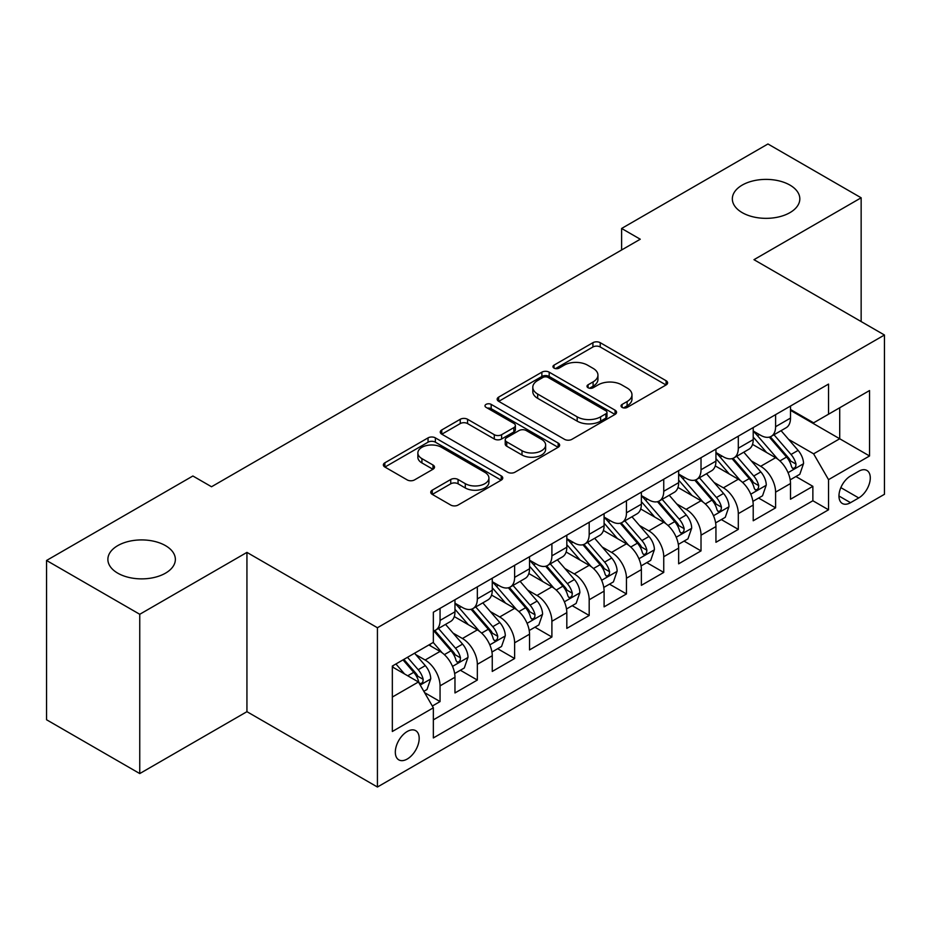<?xml version="1.0" encoding="UTF-8"?>
<svg xmlns="http://www.w3.org/2000/svg" width="931" height="931" viewBox="0 0 931 931"><rect width="100%" height="100%" fill="white"/><g stroke="black" fill="none" stroke-linecap="round" stroke-linejoin="round"><path stroke-width="1.4" d="M622.094 407.394A3.619 2.095 0 0 0 627.215 407.394L666.096 384.945A5.179 2.991 0 0 0 667.608 382.827A5.179 2.991 0 0 0 666.096 380.721L600.227 342.689A5.179 2.991 0 0 0 592.907 342.689L554.026 365.138A3.619 2.095 0 0 0 552.967 366.616A3.619 2.095 0 0 0 554.026 368.094A3.619 2.095 0 0 0 559.147 368.094L564.186 365.185A16.56 9.566 0 0 1 587.601 365.185L593.094 368.362A16.56 9.566 0 0 1 597.946 375.123A16.56 9.566 0 0 1 593.094 381.885L588.066 384.782A3.619 2.095 0 0 0 586.995 386.26A3.619 2.095 0 0 0 588.066 387.738A3.619 2.095 0 0 0 593.187 387.738L598.214 384.84A16.56 9.566 0 0 1 621.64 384.84L627.122 388.006A16.56 9.566 0 0 1 631.974 394.767A16.56 9.566 0 0 1 627.122 401.529L622.094 404.438A3.619 2.095 0 0 0 621.035 405.916A3.619 2.095 0 0 0 622.094 407.394L622.094 404.438M165.474 545.624A33.749 19.481 0 0 0 128.699 541.4A33.749 19.481 0 0 0 107.88 559.403A33.749 19.481 0 0 0 117.76 573.17A33.749 19.481 0 0 0 154.534 577.395A33.749 19.481 0 0 0 175.365 559.403A33.749 19.481 0 0 0 165.474 545.624M789.942 185.094A33.749 19.481 0 0 0 753.167 180.87A33.749 19.481 0 0 0 732.336 198.862A33.749 19.481 0 0 0 742.216 212.64A33.749 19.481 0 0 0 778.991 216.865A33.749 19.481 0 0 0 799.822 198.862A33.749 19.481 0 0 0 789.942 185.094M407.243 759.033A16.874 9.741 120 0 0 418.275 744.172A16.874 9.741 120 0 0 415.68 730.649A16.874 9.741 120 0 0 407.243 731.487A16.874 9.741 120 0 0 396.222 746.359A16.874 9.741 120 0 0 398.817 759.871A16.874 9.741 120 0 0 407.243 759.033M432.263 490.16A5.179 2.991 0 0 0 430.75 492.266A5.179 2.991 0 0 0 432.263 494.384L450.744 505.056A5.179 2.991 0 0 0 458.064 505.056L501.239 480.128A5.179 2.991 0 0 0 502.752 478.01A5.179 2.991 0 0 0 501.239 475.892L435.371 437.873A5.179 2.991 0 0 0 428.051 437.873L384.875 462.8A5.179 2.991 0 0 0 383.351 464.906A5.179 2.991 0 0 0 384.875 467.025L407.196 479.907A5.179 2.991 0 0 0 414.516 479.907L432.996 469.247A5.179 2.991 0 0 0 434.509 467.129A5.179 2.991 0 0 0 432.996 465.023L421.918 458.622A13.849 7.995 0 0 1 417.868 452.978A13.849 7.995 0 0 1 426.41 445.588A13.849 7.995 0 0 1 441.503 447.322L484.865 472.354A13.849 7.995 0 0 1 488.915 478.01A13.849 7.995 0 0 1 480.373 485.4A13.849 7.995 0 0 1 465.291 483.666L458.064 479.488A5.179 2.991 0 0 0 450.744 479.488L432.263 490.16L432.263 494.384M246.936 552.397L139.755 614.285L46.55 560.474L46.55 719.756L139.755 773.568L246.936 711.68L377.427 787.021L377.427 627.738L246.936 552.397L246.936 711.68M861.152 321.556L861.152 197.791L753.97 259.679L884.45 335.009L377.427 627.738M861.152 197.791L767.947 143.979L621.617 228.467L621.617 249.985M46.55 560.474L192.88 475.997L211.523 486.75L640.26 239.22L621.617 228.467M564.547 439.351A5.179 2.991 0 0 0 571.867 439.351L615.054 414.411A5.179 2.991 0 0 0 616.566 412.305A5.179 2.991 0 0 0 615.054 410.187L549.185 372.167A5.179 2.991 0 0 0 541.865 372.167L498.679 397.095A5.179 2.991 0 0 0 497.166 399.201A5.179 2.991 0 0 0 498.679 401.319L564.547 439.351M487.507 408.174A3.619 2.095 0 0 1 491.172 408.686L491.172 404.38L558.146 443.04A5.179 2.991 0 0 1 559.659 445.158A5.179 2.991 0 0 1 558.146 447.276L514.959 472.203A5.179 2.991 0 0 1 507.639 472.203L441.771 434.172L441.771 429.947A5.179 2.991 0 0 0 440.258 432.054A5.179 2.991 0 0 0 441.771 434.172M441.771 429.947L460.251 419.276A5.179 2.991 0 0 1 467.571 419.276L494.291 434.696A5.179 2.991 0 0 0 501.611 434.696L513.865 427.62A5.179 2.991 0 0 0 515.378 425.514A5.179 2.991 0 0 0 513.865 423.396L486.052 407.336A3.619 2.095 0 0 1 484.993 405.858A3.619 2.095 0 0 1 487.227 403.926A3.619 2.095 0 0 1 491.172 404.38M432.321 706.035L440.06 701.567L424.583 692.641M415.785 654.621L425.141 660.021A21.087 12.173 60 0 1 440.06 685.856L454.968 677.244L454.968 692.955L477.335 680.049L460.368 670.25M453.06 633.092L462.428 638.503A21.087 12.173 60 0 1 477.335 664.327L492.255 655.727L492.255 671.437L514.622 658.52L497.654 648.721M490.346 611.574L499.703 616.974A21.087 12.173 60 0 1 514.622 642.809L529.53 634.197L529.53 649.908L551.897 636.99L534.941 627.203M527.621 590.045L536.989 595.456A21.087 12.173 60 0 1 551.897 621.28L566.816 612.668L566.816 628.39L589.183 615.472L572.216 605.674M564.908 568.527L574.264 573.927A21.087 12.173 60 0 1 589.183 599.762L604.091 591.15L604.091 606.861L626.458 593.943L609.502 584.156M602.194 546.997L611.551 552.409A21.087 12.173 60 0 1 626.458 578.232L641.378 569.621L641.378 585.331L663.745 572.425L646.777 562.627M639.469 525.48L648.837 530.879A21.087 12.173 60 0 1 663.745 556.715L678.652 548.103L678.652 563.814L701.02 550.896L684.064 541.109M676.756 503.95L686.112 509.35A21.087 12.173 60 0 1 701.02 535.185L715.939 526.574L715.939 542.284L738.306 529.378L721.339 519.579M714.03 482.433L723.399 487.832A21.087 12.173 60 0 1 738.306 513.656L753.214 505.056L753.214 520.766L775.593 507.849L775.593 492.138A21.087 12.173 -120 0 0 760.674 466.303L751.317 460.903M758.625 498.062L775.593 507.849M454.968 677.244A21.087 12.173 -120 0 0 440.06 651.421L428.865 644.962M492.255 655.727A21.087 12.173 -120 0 0 477.335 629.891L454.281 616.578M529.53 634.197A21.087 12.173 -120 0 0 514.622 608.362L491.568 595.06M566.816 612.668A21.087 12.173 -120 0 0 551.897 586.844L528.843 573.531M604.091 591.15A21.087 12.173 -120 0 0 589.183 565.315L566.129 552.013M641.378 569.621A21.087 12.173 -120 0 0 626.458 543.797L603.404 530.484M678.652 548.103A21.087 12.173 -120 0 0 663.745 522.268L640.691 508.954M715.939 526.574A21.087 12.173 -120 0 0 701.02 500.75L677.966 487.437M753.214 505.056A21.087 12.173 -120 0 0 738.306 479.221L715.252 465.907M858.731 471.261L850.527 475.997A16.339 9.438 120 0 0 839.843 490.393A16.339 9.438 120 0 0 842.357 503.496A16.339 9.438 120 0 0 850.527 502.682L858.731 497.945A16.339 9.438 120 0 0 869.403 483.55A16.339 9.438 120 0 0 866.901 470.446A16.339 9.438 120 0 0 858.731 471.261M377.427 787.021L884.45 494.291L884.45 335.009M392.335 697.051L418.438 681.981L433.346 707.804L433.346 737.946L828.532 509.792L828.532 479.651L813.613 453.828L788.592 439.374M433.346 707.804L392.335 731.487L392.335 666.049L433.346 642.378L433.346 612.237L828.532 384.084L828.532 414.214L869.542 390.543L869.542 455.981L828.532 479.651M454.968 603.207L462.428 607.501A21.087 12.173 60 0 0 472.971 608.548L487.879 599.936A21.087 12.173 -120 0 0 492.255 590.289L492.255 578.232M492.255 581.677L499.703 585.983A21.087 12.173 60 0 0 510.246 587.03L525.165 578.419A21.087 12.173 -120 0 0 529.53 568.76L529.53 556.703M529.53 560.148L536.989 564.454A21.087 12.173 60 0 0 547.533 565.501L562.44 556.889A21.087 12.173 -120 0 0 566.816 547.242L566.816 535.185M566.816 538.63L574.264 542.936A21.087 12.173 60 0 0 584.808 543.983L599.727 535.372A21.087 12.173 -120 0 0 604.091 525.712L604.091 513.656M604.091 517.101L611.551 521.407A21.087 12.173 60 0 0 622.094 522.454L637.002 513.842A21.087 12.173 -120 0 0 641.378 504.195L641.378 492.138M641.378 495.583L648.837 499.889A21.087 12.173 60 0 0 659.381 500.925L674.288 492.324A21.087 12.173 -120 0 0 678.652 482.665L678.652 470.609M678.652 474.054L686.112 478.359A21.087 12.173 60 0 0 696.656 479.407L711.575 470.795A21.087 12.173 -120 0 0 715.939 461.136L715.939 449.091M715.939 452.536L723.399 456.842A21.087 12.173 60 0 0 733.942 457.877L748.85 449.266A21.087 12.173 -120 0 0 753.214 439.618L753.214 427.562M433.346 719.861L812.868 500.75L812.868 486.331L790.5 499.237L790.5 483.526A21.087 12.173 -120 0 0 775.593 457.703L752.527 444.39M753.214 431.006L760.674 435.312A21.087 12.173 -120 0 0 771.217 436.36A21.087 12.173 -120 0 0 775.593 426.701L775.593 414.644M771.217 436.36L786.136 427.748A21.087 12.173 -120 0 0 790.5 418.089L790.5 406.044M440.06 608.362L440.06 620.418A21.087 12.173 60 0 1 435.685 630.078A21.087 12.173 60 0 1 433.346 630.927M435.685 630.078L450.604 621.466A21.087 12.173 -120 0 0 454.968 611.807L454.968 599.762M477.335 586.844L477.335 598.901A21.087 12.173 60 0 1 472.971 608.548M514.622 565.315L514.622 577.371A21.087 12.173 60 0 1 510.246 587.03M551.897 543.797L551.897 555.842A21.087 12.173 60 0 1 547.533 565.501M589.183 522.268L589.183 534.324A21.087 12.173 60 0 1 584.808 543.983M626.458 500.75L626.458 512.795A21.087 12.173 60 0 1 622.094 522.454M663.745 479.221L663.745 491.277A21.087 12.173 60 0 1 659.381 500.925M701.02 457.691L701.02 469.748A21.087 12.173 60 0 1 696.656 479.407M738.306 436.174L738.306 448.23A21.087 12.173 60 0 1 733.942 457.877M738.306 513.656L738.306 529.378M701.02 535.185L701.02 550.896M663.745 556.715L663.745 572.425M626.458 578.232L626.458 593.943M589.183 599.762L589.183 615.472M551.897 621.28L551.897 636.99M514.622 642.809L514.622 658.52M477.335 664.327L477.335 680.049M440.06 685.856L440.06 701.567M418.438 681.981L392.335 666.91M813.613 453.828L839.715 438.757L839.715 407.766L869.542 390.543M790.5 410.35L869.542 455.981M790.5 409.489L813.613 422.825L828.532 414.214M139.755 614.285L139.755 773.568M795.912 476.532L812.868 486.331M812.868 500.75L828.532 509.792M623.537 407.906L627.122 405.835A16.56 9.566 0 0 0 631.974 399.073L631.974 394.767M597.946 375.123L597.946 379.429A16.56 9.566 0 0 1 593.094 386.19L589.509 388.25M666.026 384.98L600.227 346.995A5.179 2.991 0 0 0 592.907 346.995L555.481 368.606M614.984 414.458L549.185 376.461A5.179 2.991 0 0 0 541.865 376.461L498.748 401.354M605.906 413.783A3.619 2.095 0 0 0 606.965 412.305A3.619 2.095 0 0 0 605.906 410.827L548.08 377.439A3.619 2.095 0 0 0 542.959 377.439L537.653 380.511A16.56 9.566 0 0 0 532.8 387.273A16.56 9.566 0 0 0 537.653 394.034L577.173 416.844A16.56 9.566 0 0 0 600.6 416.844L605.906 413.783L605.906 418.089A3.619 2.095 0 0 0 606.965 416.611L606.965 412.305M532.8 387.273L532.8 391.579A16.56 9.566 0 0 0 537.653 398.328L537.653 394.034M605.906 418.089L600.6 421.149A16.56 9.566 0 0 1 577.173 421.149L537.653 398.328M441.841 434.207L460.251 423.582L460.251 419.276M515.378 425.514L515.378 429.819A5.179 2.991 0 0 1 513.865 431.926L501.611 439.001A5.179 2.991 0 0 1 494.291 439.001L467.571 423.582A5.179 2.991 0 0 0 460.251 423.582M491.172 408.686L558.076 447.311M522.012 450.709A13.849 7.995 0 0 0 537.094 452.431A13.849 7.995 0 0 0 545.636 445.053A13.849 7.995 0 0 0 541.586 439.397L526.306 430.576A5.179 2.991 0 0 0 518.986 430.576L506.732 437.651A5.179 2.991 0 0 0 505.219 439.769A5.179 2.991 0 0 0 506.732 441.888L522.012 450.709L522.012 455.003A13.849 7.995 0 0 0 537.094 456.737A13.849 7.995 0 0 0 545.636 449.359L545.636 445.053M505.219 439.769L505.219 444.075A5.179 2.991 0 0 0 506.732 446.193L506.732 441.888M522.012 455.003L506.732 446.193M488.915 478.01L488.915 482.316A13.849 7.995 0 0 1 480.373 489.694A13.849 7.995 0 0 1 465.291 487.972L458.064 483.794A5.179 2.991 0 0 0 450.744 483.794L432.333 494.419M417.868 452.978L417.868 457.284A13.849 7.995 0 0 0 421.918 462.928L421.918 458.622M432.927 469.282L421.918 462.928M501.169 480.163L435.371 442.178A5.179 2.991 0 0 0 428.051 442.178L384.945 467.059M790.186 479.837L799.822 474.275L803.546 463.51A13.977 8.065 -120 0 0 798.111 450.395L781.074 430.669M777.664 459.064L757.462 435.673A40.336 23.287 -120 0 0 753.214 431.239M766.585 452.501L755.285 439.42A33.481 19.33 -120 0 0 753.214 437.163M769.32 437.116L786.555 457.063A13.977 8.065 60 0 1 791.536 466.687L792.549 468.34L794.434 468.072L795.702 466.547L796.005 464.104A13.977 8.065 -120 0 0 791.024 454.479L773.987 434.754M770.333 436.79L788.848 458.227A7.122 4.108 60 0 1 790.64 461.008L796.005 464.104M752.911 501.355L762.536 495.792L766.271 485.028A13.977 8.065 -120 0 0 760.825 471.912L743.788 452.187M740.378 480.582L720.175 457.191A40.336 23.287 -120 0 0 715.939 452.757M729.299 474.019L717.999 460.938A33.481 19.33 -120 0 0 715.939 458.692M732.034 458.634L749.269 478.592A13.977 8.065 60 0 1 754.25 488.216L755.262 489.869L757.159 489.601L758.416 488.065L758.718 485.633A13.977 8.065 -120 0 0 753.738 476.009L736.712 456.283M733.058 458.308L751.561 479.744A7.122 4.108 60 0 1 753.354 482.526L758.718 485.633M715.625 522.885L725.261 517.322L728.985 506.557A13.977 8.065 -120 0 0 723.538 493.442L706.513 473.716M703.103 502.112L682.9 478.72A40.336 23.287 -120 0 0 678.652 474.286M692.024 495.548L680.724 482.467A33.481 19.33 -120 0 0 678.652 480.21M694.759 480.163L711.982 500.11A13.977 8.065 60 0 1 716.963 509.734L717.987 511.387L719.872 511.131L721.141 509.594L721.444 507.151A13.977 8.065 -120 0 0 716.463 497.526L699.425 477.801M695.771 479.837L714.286 501.274A7.122 4.108 60 0 1 716.079 504.055L721.444 507.151M678.338 544.402L687.974 538.84L691.698 528.086A13.977 8.065 -120 0 0 686.263 514.959L669.226 495.245M665.816 523.629L645.614 500.25A40.336 23.287 -120 0 0 641.378 495.816M654.737 517.066L643.437 503.985A33.481 19.33 -120 0 0 641.378 501.739M657.472 501.693L674.707 521.639A13.977 8.065 60 0 1 679.688 531.264L680.701 532.916L682.586 532.648L683.854 531.112L684.157 528.68A13.977 8.065 -120 0 0 679.176 519.056L662.15 499.33M658.485 501.367L677 522.791A7.122 4.108 60 0 1 678.792 525.584L684.157 528.68M641.063 565.932L650.699 560.369L654.423 549.604A13.977 8.065 -120 0 0 648.977 536.489L631.951 516.763M628.53 545.159L608.339 521.767A40.336 23.287 -120 0 0 604.091 517.333M617.451 538.595L606.151 525.515A33.481 19.33 -120 0 0 604.091 523.269M620.197 523.21L637.421 543.157A13.977 8.065 60 0 1 642.402 552.781L643.426 554.445L645.311 554.178L646.568 552.642L646.882 550.198A13.977 8.065 -120 0 0 641.901 540.574L624.864 520.86M621.21 522.885L639.725 544.321A7.122 4.108 60 0 1 641.517 547.102L646.882 550.198M603.777 587.449L613.413 581.898L617.137 571.134A13.977 8.065 -120 0 0 611.702 558.006L594.665 538.293M591.255 566.676L571.052 543.297A40.336 23.287 -120 0 0 566.816 538.863M580.176 560.125L568.876 547.032A33.481 19.33 -120 0 0 566.816 544.786M582.911 544.74L600.146 564.686A13.977 8.065 60 0 1 605.127 574.311L606.139 575.963L608.024 575.695L609.293 574.159L609.596 571.727A13.977 8.065 -120 0 0 604.615 562.103L587.577 542.377M583.923 544.414L602.438 565.839A7.122 4.108 60 0 1 604.231 568.632L609.596 571.727M566.502 608.979L576.138 603.416L579.862 592.651A13.977 8.065 -120 0 0 574.415 579.536L557.39 559.81M553.968 588.206L533.766 564.814A40.336 23.287 -120 0 0 529.53 560.381M542.889 581.642L531.589 568.562A33.481 19.33 -120 0 0 529.53 566.316M545.636 566.257L562.859 586.204A13.977 8.065 60 0 1 567.84 595.828L568.864 597.493L570.75 597.225L572.006 595.689L572.321 593.245A13.977 8.065 -120 0 0 567.34 583.621L550.302 563.907M546.648 565.932L565.164 587.368A7.122 4.108 60 0 1 566.956 590.149L572.321 593.245M529.215 630.508L538.851 624.945L542.575 614.181A13.977 8.065 -120 0 0 537.14 601.065L520.103 581.34M516.693 609.735L496.491 586.344A40.336 23.287 -120 0 0 492.255 581.91M505.614 603.172L494.314 590.079A33.481 19.33 -120 0 0 492.255 587.833M508.349 587.787L525.584 607.734A13.977 8.065 60 0 1 530.565 617.358L531.578 619.01L533.463 618.743L534.731 617.206L535.034 614.774A13.977 8.065 -120 0 0 530.053 605.15L513.016 585.424M509.362 587.461L527.877 608.897A7.122 4.108 60 0 1 529.669 611.679L535.034 614.774M491.94 652.026L501.565 646.463L505.3 635.698A13.977 8.065 -120 0 0 499.854 622.583L482.817 602.857M479.407 631.253L459.204 607.862A40.336 23.287 -120 0 0 454.968 603.428M468.328 624.689L457.028 611.609A33.481 19.33 -120 0 0 454.968 609.363M471.074 609.305L488.298 629.251A13.977 8.065 60 0 1 493.279 638.875L494.291 640.54L496.188 640.272L497.445 638.736L497.759 636.304A13.977 8.065 -120 0 0 492.767 626.668L475.741 606.954M472.087 608.979L490.59 630.415A7.122 4.108 60 0 1 492.394 633.196L497.759 636.304M454.654 673.555L464.29 667.993L468.014 657.228A13.977 8.065 -120 0 0 462.579 644.112L445.542 624.387M442.132 652.782L433.206 642.448M431.053 646.219L429.598 644.543M433.788 630.834L451.011 650.781A13.977 8.065 60 0 1 456.004 660.405L457.016 662.057L458.902 661.801L460.17 660.265L460.473 657.821A13.977 8.065 -120 0 0 455.492 648.197L438.454 628.472M434.8 630.508L453.316 651.944A7.122 4.108 60 0 1 455.108 654.726L460.473 657.821M423.838 691.349L427.003 689.51L430.739 678.746A13.977 8.065 -120 0 0 425.292 665.63L414.563 653.213M404.554 673.974L395.931 663.978M393.766 667.736L392.335 666.084M403.007 659.893L413.736 672.31A13.977 8.065 60 0 1 418.717 681.934L419.73 683.587L421.627 683.319L422.883 681.783L423.186 679.351A13.977 8.065 -120 0 0 418.205 669.726L407.487 657.309M403.879 659.392L416.029 673.462A7.122 4.108 60 0 1 417.821 676.255L423.186 679.351M425.141 660.021L440.06 651.421M462.428 638.503L477.335 629.891M499.703 616.974L514.622 608.362M536.989 595.456L551.897 586.844M574.264 573.927L589.183 565.315M611.551 552.409L626.458 543.797M648.837 530.879L663.745 522.268M686.112 509.35L701.02 500.75M723.399 487.832L738.306 479.221M760.674 466.303L775.593 457.703M775.593 426.701L790.5 418.089M440.06 620.418L454.968 611.807M477.335 598.901L492.255 590.289M514.622 577.371L529.53 568.76M551.897 555.842L566.816 547.242M589.183 534.324L604.091 525.712M626.458 512.795L641.378 504.195M663.745 491.277L678.652 482.665M701.02 469.748L715.939 461.136M738.306 448.23L753.214 439.618M775.593 492.138L790.5 483.526M840.844 487.623L858.731 497.945M838.971 496.014L850.527 502.682M627.122 405.835L627.122 401.529M588.066 387.738L588.066 384.782M593.094 386.19L593.094 381.885M554.026 368.094L554.026 365.138M592.907 346.995L592.907 342.689M600.227 346.995L600.227 342.689M666.096 384.945L666.096 380.721M498.679 401.319L498.679 397.095M541.865 376.461L541.865 372.167M549.185 376.461L549.185 372.167M615.054 414.411L615.054 410.187M577.173 421.149L577.173 416.844M600.6 421.149L600.6 416.844M467.571 423.582L467.571 419.276M494.291 439.001L494.291 434.696M501.611 439.001L501.611 434.696M513.865 431.926L513.865 427.62M558.146 447.276L558.146 443.04M450.744 483.794L450.744 479.488M458.064 483.794L458.064 479.488M465.291 487.972L465.291 483.666M432.996 469.247L432.996 465.023M384.875 467.025L384.875 462.8M428.051 442.178L428.051 437.873M435.371 442.178L435.371 437.873M501.239 480.128L501.239 475.892M788.057 472.669L803.453 463.778M757.462 435.673L759.382 434.568M791.024 454.479L798.111 450.395M779.887 460.915L786.555 457.063M750.77 494.198L766.178 485.307M720.175 457.191L722.095 456.085M753.738 476.009L760.825 471.912M742.601 482.433L749.269 478.592M713.495 515.716L728.892 506.825M682.9 478.72L684.82 477.615M716.463 497.526L723.538 493.442M705.326 503.962L711.982 500.11M676.209 537.245L691.617 528.354M645.614 500.25L647.534 499.132M679.176 519.056L686.263 514.959M668.039 525.48L674.707 521.639M638.934 558.763L654.33 549.872M608.339 521.767L610.259 520.662M641.901 540.574L648.977 536.489M630.764 547.009L637.421 543.157M601.647 580.292L617.044 571.401M571.052 543.297L572.972 542.179M604.615 562.103L611.702 558.006M593.478 568.527L600.146 564.686M564.372 601.81L579.769 592.919M533.766 564.814L535.686 563.709M567.34 583.621L574.415 579.536M556.203 590.056L562.859 586.204M527.086 623.339L542.482 614.448M496.491 586.344L498.411 585.238M530.053 605.15L537.14 601.065M518.916 611.574L525.584 607.734M489.811 644.869L505.207 635.978M459.204 607.862L461.124 606.756M492.767 626.668L499.854 622.583M481.63 633.103L488.298 629.251M452.524 666.387L467.921 657.495M455.492 648.197L462.579 644.112M444.355 654.633L451.011 650.781M420.207 685.053L430.646 679.025M418.205 669.726L425.292 665.63M407.708 675.79L413.736 672.31"/></g></svg>
